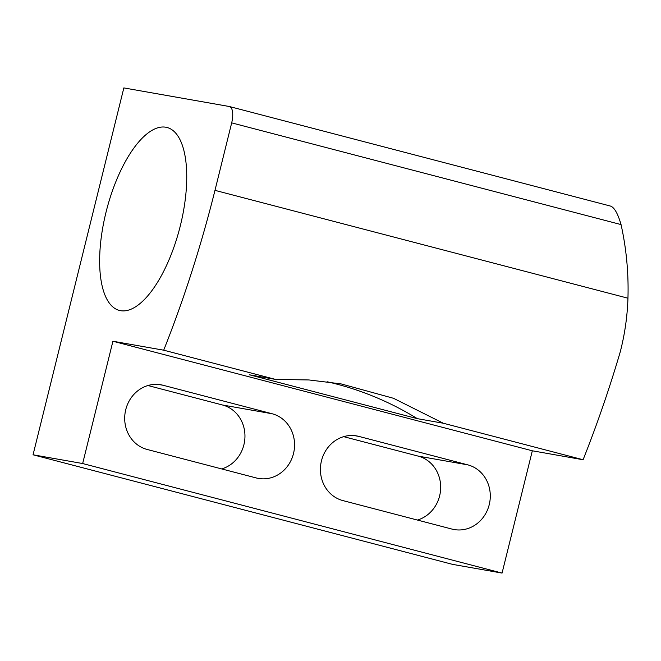 <?xml version="1.0" encoding="UTF-8"?>
<svg xmlns="http://www.w3.org/2000/svg" width="661" height="661" viewBox="0 0 661 661"><rect width="100%" height="100%" fill="white"/><g stroke="black" fill="none" stroke-linecap="round" stroke-linejoin="round"><path stroke-width="0.99" d="M120.492 310.67A94.531 37.677 104.6 0 1 119.302 310.406A94.531 37.677 104.6 0 1 106.355 210.909A94.531 37.677 104.6 0 1 165.886 127.234A94.531 37.677 104.6 0 1 167.076 127.49A94.531 37.677 104.6 0 1 180.023 226.987A94.531 37.677 104.6 0 1 120.492 310.67M123.847 87.913L33.05 454.793L82.658 463.535L112.924 341.241L163.697 350.19A518.439 206.637 -75.4 0 0 214.982 190.351L231.68 122.872A15.757 6.279 -75.4 0 0 229.458 106.537A15.757 6.279 -75.4 0 0 229.26 106.495L123.847 87.913M229.458 106.537L610.4 206.05C614.267 207.257 617.82 213.437 621.051 224.583A279.049 255.79 100 0 1 627.95 298.202C627.363 316.313 624.802 334.202 620.258 351.859A518.439 206.637 104.6 0 1 583.093 459.742L532.328 450.794L502.063 573.087L452.455 564.345L33.05 454.793M343.679 436.657L418.215 456.123A33.083 30.323 100 0 1 440.68 487.686A33.083 30.323 100 0 1 417.422 520.058M147.957 385.528L222.493 404.995A33.083 30.323 100 0 1 244.958 436.557A33.083 30.323 100 0 1 221.699 468.93M502.063 573.087L82.658 463.535M532.328 450.794L112.924 341.241M342.885 500.584L451.934 529.073A33.083 30.323 -80 0 0 454.132 529.552A33.083 30.323 -80 0 0 489.512 503.442A33.083 30.323 -80 0 0 467.823 464.865L358.774 436.384A33.083 30.323 -80 0 0 356.576 435.905A33.083 30.323 -80 0 0 321.196 462.014A33.083 30.323 -80 0 0 342.885 500.584M147.163 449.463L256.212 477.944A33.083 30.323 -80 0 0 258.41 478.424A33.083 30.323 -80 0 0 293.79 452.314A33.083 30.323 -80 0 0 272.101 413.745L163.052 385.256A33.083 30.323 -80 0 0 160.854 384.776A33.083 30.323 -80 0 0 125.474 410.894A33.083 30.323 -80 0 0 147.163 449.463M163.697 350.19L275.53 379.406L249.569 374.828L417.331 418.653L443.291 423.23L583.093 459.742M443.291 423.23L393.485 398.286L340.944 383.867L308.894 379.951L275.53 379.406M417.331 418.653A348.62 319.56 100 0 0 327.121 381.761M627.95 298.202L214.982 190.351M231.68 122.872L621.051 224.583M467.823 464.865L418.215 456.123M354.346 435.599L358.774 436.384M272.101 413.745L222.493 404.995M158.623 384.479L163.052 385.256"/></g></svg>
